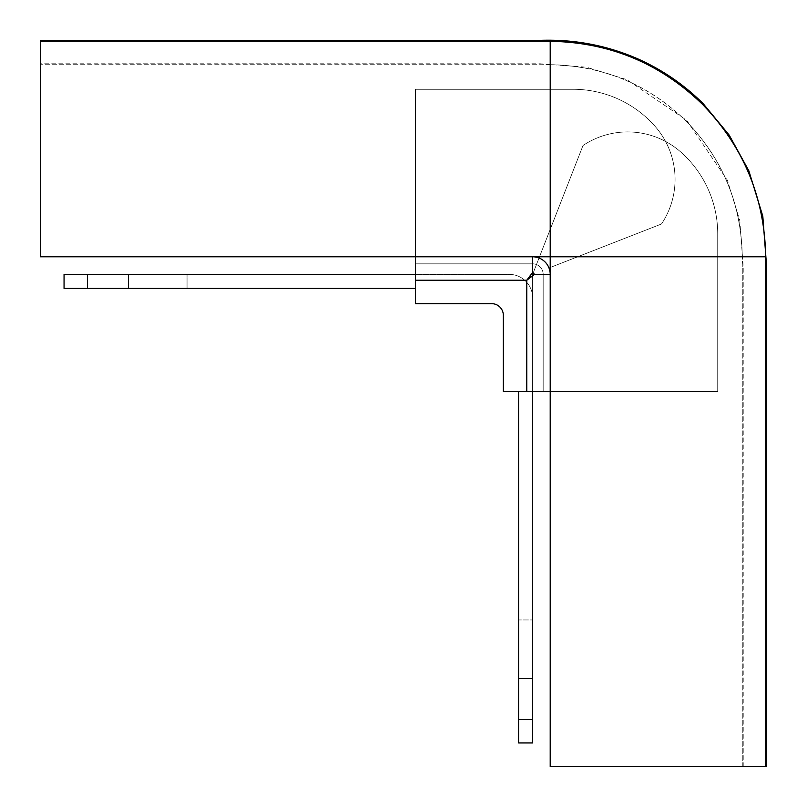 <?xml version="1.0" encoding="UTF-8"?>
<svg xmlns="http://www.w3.org/2000/svg" width="807" height="807" viewBox="0 0 807 807"><rect width="100%" height="100%" fill="white"/><g stroke="black" fill="none" stroke-linecap="round" stroke-linejoin="round"><path stroke-width="0.61" stroke-dasharray="4.04 3.03" d="M128.484 288.422L128.484 274.37L187.053 274.37L128.484 274.37L187.053 274.37L128.484 274.37L128.484 288.422L187.053 288.422L187.053 274.37L187.053 288.422L128.484 288.422M87.479 274.37L87.479 288.422L87.479 274.37L87.479 288.422L87.479 274.37L87.479 288.422L64.056 288.422L64.056 274.37L64.056 288.422L87.479 288.422L64.056 288.422L64.056 274.37L64.056 288.422L64.056 274.37L509.207 274.37A23.433 23.433 0 0 1 532.63 297.793A23.433 23.433 0 0 0 509.207 274.37L64.056 274.37L415.484 274.37L415.484 263.828L415.484 303.654L415.484 288.422L64.056 288.422L415.484 288.422L415.484 303.654L491.634 303.654A11.712 11.712 0 0 1 503.346 315.366L503.346 391.516L518.578 391.516L518.578 742.944L518.578 391.516L518.578 719.521L518.578 391.516L543.172 391.516L503.346 391.516L717.726 391.516L717.726 233.949A109.278 109.278 0 0 0 680.704 151.968A80.216 80.216 0 0 0 665.553 141.447A80.216 80.216 0 0 1 661.488 223.993L549.002 267.974A17.572 17.572 0 0 0 539.026 257.998L532.63 274.37L532.63 391.516L717.726 391.516L717.726 233.949A109.278 109.278 0 0 0 680.704 151.968A80.216 80.216 0 0 0 665.553 141.447A80.216 80.216 0 0 1 661.488 223.993L549.002 267.974A17.572 17.572 0 0 0 539.026 257.998L532.63 274.37L532.63 742.944L532.63 391.516L717.726 391.516L717.726 233.949A109.278 109.278 0 0 0 680.704 151.968A80.216 80.216 0 0 0 665.553 141.447A80.216 80.216 0 0 1 661.488 223.993L549.002 267.974A17.572 17.572 0 0 0 539.026 257.998L532.63 274.37L532.63 391.516L717.726 391.516L717.726 233.949A109.278 109.278 0 0 0 680.704 151.968A80.216 80.216 0 0 0 665.553 141.447A80.216 80.216 0 0 1 661.488 223.993L549.002 267.974A17.572 17.572 0 0 0 539.026 257.998L532.63 274.37L532.63 742.944L532.63 391.516L717.726 391.516L717.726 233.949A109.278 109.278 0 0 0 680.704 151.968A80.216 80.216 0 0 0 583.007 145.512L539.5 256.797M415.484 280.221L526.779 280.221L526.779 391.516L526.779 280.221L415.484 280.221L526.779 280.221L532.63 274.37L532.63 297.793L532.63 274.37L526.779 280.221L532.63 274.37L543.172 274.37A10.541 10.541 0 0 0 532.63 263.828A10.541 10.541 0 0 1 543.172 274.37L543.172 391.516L543.172 274.37A10.541 10.541 0 0 0 532.63 263.828A10.541 10.541 0 0 1 543.172 274.37L543.172 391.516L503.346 391.516L503.346 315.366A11.712 11.712 0 0 0 491.634 303.654L415.484 303.654L415.484 280.221L415.484 303.654L491.634 303.654A11.712 11.712 0 0 1 503.346 315.366L503.346 391.516L717.726 391.516L717.726 233.949A109.278 109.278 0 0 0 680.704 151.968A80.216 80.216 0 0 0 583.007 145.512L539.026 257.998A17.572 17.572 0 0 0 532.63 256.797L415.484 256.797L415.484 89.274L573.051 89.274A109.278 109.278 0 0 1 655.032 126.296A80.216 80.216 0 0 1 665.553 141.447A80.216 80.216 0 0 0 583.007 145.512L532.63 274.37L583.007 145.512L532.63 274.37L532.63 391.516L543.172 391.516L543.172 274.37A10.541 10.541 0 0 0 532.63 263.828L415.484 263.828L415.484 280.221L415.484 89.274L573.051 89.274A109.278 109.278 0 0 1 655.032 126.296A80.216 80.216 0 0 1 661.488 223.993L549.002 267.974A17.572 17.572 0 0 0 532.63 256.797L415.484 256.797L415.484 89.274L573.051 89.274A109.278 109.278 0 0 1 655.032 126.296A80.216 80.216 0 0 1 665.553 141.447A80.216 80.216 0 0 0 583.007 145.512L532.63 274.37L532.63 391.516L550.203 391.516L550.203 274.37L550.203 391.516M532.63 619.947L532.63 678.516L532.63 619.947L532.63 678.516L532.63 619.947L518.578 619.947L532.63 619.947M518.578 678.516L532.63 678.516L518.578 678.516L518.578 619.947L518.578 678.516M532.63 391.516L717.726 391.516L532.63 391.516L532.63 297.793L532.63 742.944L518.578 742.944L532.63 742.944L518.578 742.944L518.578 391.516M415.484 274.37L415.484 288.422L415.484 263.828L532.63 263.828L415.484 263.828L532.63 263.828L532.63 274.37L543.172 274.37A10.541 10.541 0 0 0 532.63 263.828L532.63 274.37L550.203 274.37A17.572 17.572 0 0 0 532.63 256.797L415.484 256.797L415.484 89.274L573.051 89.274A109.278 109.278 0 0 1 655.032 126.296A80.216 80.216 0 0 1 661.488 223.993L549.002 267.974A17.572 17.572 0 0 0 532.63 256.797A17.572 17.572 0 0 1 549.002 267.974A17.572 17.572 0 0 0 532.63 256.797L415.484 256.797L415.484 89.274L573.051 89.274A109.278 109.278 0 0 1 655.032 126.296A80.216 80.216 0 0 1 665.553 141.447A80.216 80.216 0 0 0 583.007 145.512A80.216 80.216 0 0 1 680.704 151.968A80.216 80.216 0 0 0 583.007 145.512A80.216 80.216 0 0 1 665.553 141.447A80.216 80.216 0 0 0 655.032 126.296A80.216 80.216 0 0 1 661.488 223.993L549.002 267.974L661.488 223.993A80.216 80.216 0 0 0 655.032 126.296A109.278 109.278 0 0 0 573.051 89.274A109.278 109.278 0 0 1 655.032 126.296A109.278 109.278 0 0 0 573.051 89.274L415.484 89.274L573.051 89.274L415.484 89.274L415.484 274.37L415.484 256.797L532.63 256.797L415.484 256.797M532.63 742.944L518.578 742.944L532.63 742.944M503.346 315.366A11.712 11.712 0 0 0 491.634 303.654A11.712 11.712 0 0 1 503.346 315.366L503.346 391.516L503.346 315.366M87.479 288.422L415.484 288.422M532.63 256.797A17.572 17.572 0 0 1 550.203 274.37A17.572 17.572 0 0 0 532.63 256.797L532.63 274.37M717.726 233.949A109.278 109.278 0 0 0 680.704 151.968A109.278 109.278 0 0 1 717.726 233.949L717.726 391.516L717.726 233.949M550.203 64.721C602.879 65.589 648.152 84.342 686.021 120.979C648.192 84.251 602.92 65.498 550.203 64.721L550.203 256.797L550.203 64.721L40.35 64.721L550.203 64.721M550.203 41.318C609.305 42.287 660.096 63.329 702.574 104.426C743.772 146.874 764.814 197.654 765.682 256.797L742.279 256.797C741.411 204.121 722.658 158.848 686.021 120.979C722.749 158.808 741.502 204.08 742.279 256.797L40.35 256.797L550.203 256.797L40.35 256.797L40.35 41.318L550.203 41.318L550.203 766.65L670.335 766.65L550.203 766.65L550.203 256.797L550.203 766.65L765.682 766.65L765.682 256.797M40.35 64.721L40.35 136.665L40.35 64.721M724.747 766.65L670.335 766.65L724.747 766.65M742.279 766.65L742.279 256.797L742.279 766.65M532.63 719.521L518.578 719.521M526.779 280.221L526.779 391.516M743.217 766.65L743.217 266.956L739.797 220.604L727.339 180.122L686.686 120.314L626.878 79.661L586.396 67.203L540.044 63.783L40.35 63.783"/><path stroke-width="1.21" d="M415.484 274.37L64.056 274.37L64.056 288.422L415.484 288.422M532.63 391.516L532.63 742.944L518.578 742.944L518.578 391.516M550.203 391.516L503.346 391.516L503.346 315.366A11.712 11.712 0 0 0 491.634 303.654L415.484 303.654L415.484 256.797M550.203 274.37L534.587 274.37L526.779 280.221L532.63 272.413L534.587 274.37L532.63 272.413L532.63 256.797A17.572 17.572 0 0 1 550.203 274.37A17.572 17.572 0 0 0 532.63 256.797A17.572 17.572 0 0 1 539.026 257.998A17.572 17.572 0 0 0 532.63 256.797A17.572 17.572 0 0 1 539.026 257.998L539.5 256.797M550.203 41.318C609.346 42.186 660.126 63.228 702.574 104.426C743.671 146.904 764.713 197.695 765.682 256.797L765.682 766.65L550.203 766.65L550.203 41.318L40.35 41.318L40.35 256.797L765.682 256.797M87.479 274.37L87.479 288.422M532.63 719.521L518.578 719.521M415.484 280.221L526.779 280.221L526.779 391.516M766.65 766.65L766.65 266.956L762.807 216.215L748.846 170.822L729.205 135.132L703.25 103.75C683.761 84.342 661.397 69.14 636.178 58.154C605.472 45.091 573.424 39.16 540.044 40.35L40.35 40.35"/></g></svg>
